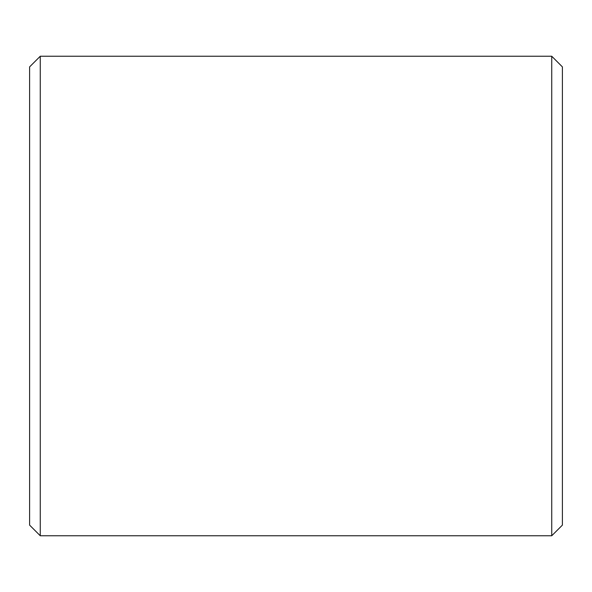 <?xml version="1.0" encoding="UTF-8"?>
<svg xmlns="http://www.w3.org/2000/svg" width="592" height="592" viewBox="0 0 592 592"><rect width="100%" height="100%" fill="white"/><g stroke="black" fill="none" stroke-linecap="round" stroke-linejoin="round"><path stroke-width="0.89" d="M29.6 525.104L29.6 66.896L40.256 56.24L40.256 535.76L29.6 525.104M551.744 56.24L562.4 66.896L562.4 525.104L551.744 535.76L551.744 56.24L40.256 56.24M551.744 535.76L40.256 535.76"/></g></svg>
